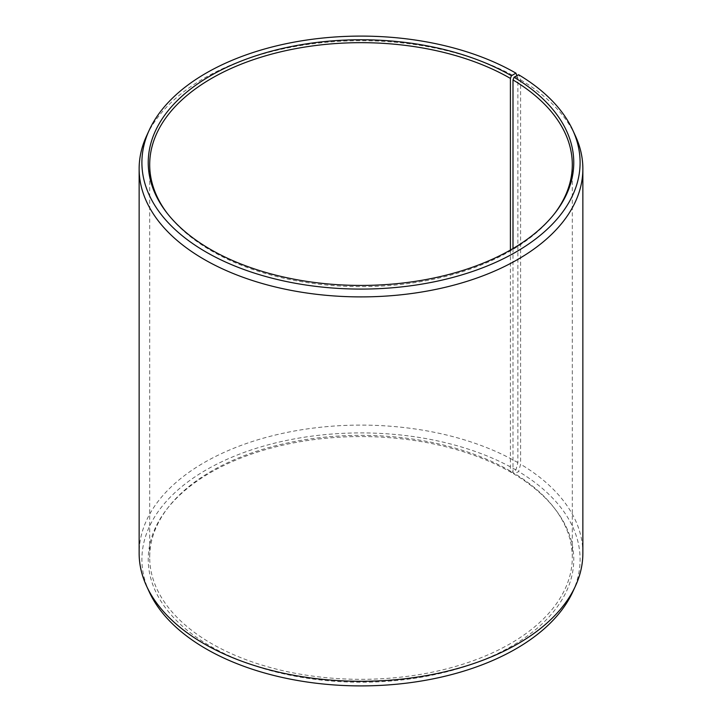 <?xml version="1.0" encoding="UTF-8"?>
<svg xmlns="http://www.w3.org/2000/svg" width="722" height="722" viewBox="0 0 722 722"><rect width="100%" height="100%" fill="white"/><g stroke="black" fill="none" stroke-linecap="round" stroke-linejoin="round"><path stroke-width="0.54" stroke-dasharray="3.61 2.71" d="M510.409 250.047L510.409 471.069A211.302 121.991 -0 0 0 168.109 507.53A211.302 121.991 -0 0 0 149.698 557.339A211.302 121.991 -0 0 0 211.591 643.6A211.302 121.991 -0 0 0 441.864 670.043A211.302 121.991 -0 0 0 572.302 557.339A211.302 121.991 -0 0 0 553.891 507.53A211.302 121.991 -0 0 0 512.999 472.594L514.046 474.074L518.604 471.538L520.598 464.21L520.598 79.826L518.604 74.727M512.999 248.548L512.999 472.594M167.45 213.604A211.302 121.991 -0 0 0 168.109 214.47A211.302 121.991 -0 0 0 211.591 250.931A211.302 121.991 -0 0 0 553.891 214.47A211.302 121.991 -0 0 0 554.55 213.604M510.409 471.069L511.447 472.549L515.923 469.959L517.882 462.622L517.882 78.229L516.898 75.675M517.882 78.229A221.862 128.092 -0 0 0 303.411 45.098A221.862 128.092 -0 0 0 146.611 135.835M517.882 462.622A221.862 128.092 -0 0 0 276.093 434.852A221.862 128.092 -0 0 0 139.138 553.196M515.923 469.959A219.1 126.494 -0 0 0 251.599 449.815A219.1 126.494 -0 0 0 149.283 591.959M511.447 472.549A212.764 122.839 -0 0 0 166.773 509.254A212.764 122.839 -0 0 0 210.553 646.262A212.764 122.839 -0 0 0 481.655 660.585A212.764 122.839 -0 0 0 555.227 509.254A212.764 122.839 -0 0 0 514.046 474.074M572.717 591.959A219.1 126.494 -0 0 0 518.604 471.538M582.862 553.196A221.862 128.092 -0 0 0 520.598 464.21M575.389 135.835A221.862 128.092 -0 0 0 520.598 79.826M572.302 557.339L572.302 164.661M553.891 214.47L555.227 212.746M553.891 507.53L555.227 509.254M168.109 507.53L166.773 509.254M168.109 214.47L166.773 212.746M149.698 557.339L149.698 164.661"/><path stroke-width="1.08" d="M554.55 213.604A211.302 121.991 -0 0 0 572.302 164.661A211.302 121.991 -0 0 0 512.999 79.925L512.999 248.548M516.898 75.675L515.923 73.148L511.447 75.738A212.764 122.839 -0 0 0 240.345 61.415A212.764 122.839 -0 0 0 166.773 212.746A212.764 122.839 -0 0 0 210.553 249.451A212.764 122.839 -0 0 0 555.227 212.746A212.764 122.839 -0 0 0 514.046 77.263L512.999 79.925M515.923 73.148A219.1 126.494 -0 0 0 304.133 40.432A219.1 126.494 -0 0 0 149.283 130.041A219.1 126.494 -0 0 0 206.077 252.041A219.1 126.494 -0 0 0 470.401 272.185A219.1 126.494 -0 0 0 572.717 130.041A219.1 126.494 -0 0 0 518.604 74.727L514.046 77.263M149.283 130.041L146.611 135.835A221.862 128.092 -0 0 0 139.138 168.804A221.862 128.092 -0 0 0 204.118 259.378A221.862 128.092 -0 0 0 445.907 287.148A221.862 128.092 -0 0 0 582.862 168.804A221.862 128.092 -0 0 0 575.389 135.835L572.717 130.041M139.138 168.804L139.138 553.196A221.862 128.092 -0 0 0 146.611 586.165A221.862 128.092 -0 0 0 204.118 643.771A221.862 128.092 -0 0 0 418.589 676.902A221.862 128.092 -0 0 0 575.389 586.165A221.862 128.092 -0 0 0 582.862 553.196L582.862 168.804M146.611 586.165L149.283 591.959A219.1 126.494 -0 0 0 206.077 648.852A219.1 126.494 -0 0 0 417.867 681.568A219.1 126.494 -0 0 0 572.717 591.959L575.389 586.165M511.447 75.738L510.409 78.4A211.302 121.991 -0 0 0 280.136 51.957A211.302 121.991 -0 0 0 149.698 164.661A211.302 121.991 -0 0 0 167.45 213.604M510.409 78.4L510.409 250.047"/></g></svg>
